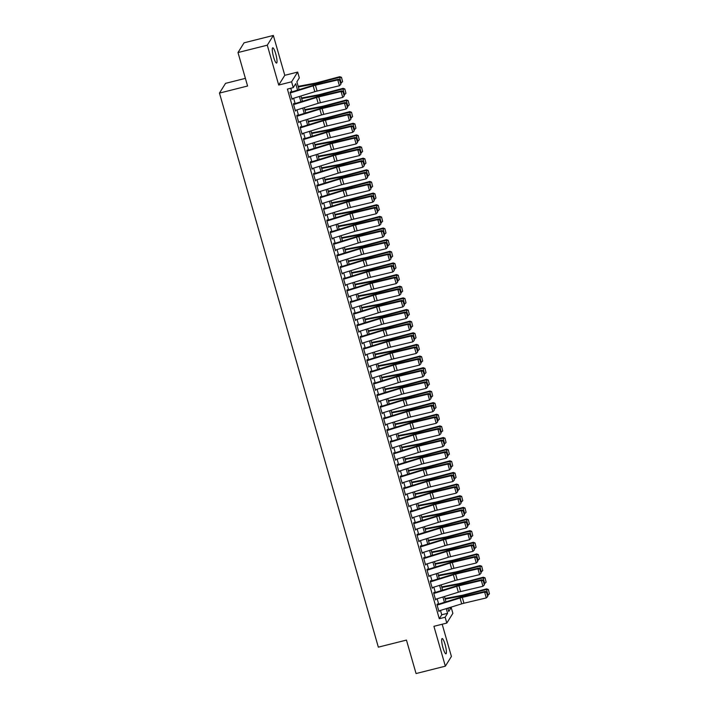 <?xml version="1.0" encoding="UTF-8"?>
<svg xmlns="http://www.w3.org/2000/svg" width="709" height="709" viewBox="0 0 709 709"><rect width="100%" height="100%" fill="white"/><g stroke="black" fill="none" stroke-linecap="round" stroke-linejoin="round"><path stroke-width="1.06" d="M445.092 644.499A7.87 1.453 75.9 0 0 442.124 638.552A7.87 1.453 75.9 0 0 442.992 647.866A7.87 1.453 75.9 0 0 445.961 653.813A7.87 1.453 75.9 0 0 445.092 644.499M275.704 53.76A7.87 1.453 75.9 0 0 272.735 47.813A7.87 1.453 75.9 0 0 273.603 57.128A7.87 1.453 75.9 0 0 276.572 63.074A7.87 1.453 75.9 0 0 275.704 53.76M447.849 608.366L451.199 607.516L452.874 613.338L446.803 623.069L445.137 617.247L447.592 613.303L446.253 608.632M245.394 78.362L225.533 83.361L219.462 93.092L378.34 647.157L406.461 640.085L416.059 673.55L445.349 666.176L451.411 656.454L442.177 624.23M219.462 93.092L247.583 86.011L237.994 52.546L244.056 42.824L273.346 35.45L267.284 45.181L278.708 85.045L291.603 81.801L297.665 72.079L299.331 77.893L296.876 81.836L299.118 89.662M278.708 85.045L284.779 75.314L273.346 35.45M284.779 75.314L297.665 72.079M237.994 52.546L267.284 45.181M437.666 604.963L437.373 603.935L436.966 604.591L438.968 611.575L439.332 610.777M434.325 593.318L434.032 592.299L433.624 592.954L435.627 599.938L436 599.14M430.992 581.681L430.7 580.653L430.283 581.318L432.286 588.302L432.658 587.495M427.651 570.036L427.359 569.017L426.951 569.673L428.954 576.656L429.317 575.859M424.31 558.4L424.017 557.38L423.61 558.036L425.613 565.02L425.985 564.222M420.978 546.754L420.685 545.735L420.277 546.391L422.272 553.375L422.644 552.577M417.636 535.118L417.344 534.099L416.936 534.754L418.939 541.738L419.311 540.94M414.304 523.481L414.012 522.453L413.595 523.118L415.598 530.102L415.97 529.295M410.963 511.836L410.671 510.817L410.263 511.473L412.266 518.456L412.629 517.659M407.622 500.199L407.329 499.18L406.922 499.836L408.925 506.82L409.297 506.022M404.29 488.554L403.997 487.535L403.581 488.191L405.583 495.174L405.956 494.377M400.948 476.918L400.656 475.899L400.248 476.554L402.251 483.538L402.615 482.74M397.616 465.281L397.315 464.253L396.907 464.909L398.91 471.902L399.282 471.095M394.275 453.636L393.982 452.617L393.575 453.273L395.578 460.256L395.941 459.459M390.934 441.999L390.641 440.971L390.234 441.636L392.237 448.62L392.609 447.813M387.601 430.354L387.309 429.335L386.892 429.991L388.895 436.974L389.268 436.177M384.26 418.718L383.968 417.698L383.56 418.354L385.563 425.338L385.926 424.54M380.919 407.081L380.627 406.053L380.219 406.709L382.222 413.693L382.594 412.895M377.587 395.436L377.294 394.417L376.887 395.073L378.881 402.056L379.253 401.259M374.246 383.799L373.953 382.771L373.546 383.436L375.548 390.42L375.921 389.613M370.913 372.154L370.621 371.135L370.204 371.791L372.207 378.774L372.579 377.977M367.572 360.518L367.28 359.498L366.872 360.154L368.875 367.138L369.238 366.34M364.231 348.872L363.939 347.853L363.531 348.509L365.534 355.493L365.906 354.695M360.899 337.236L360.606 336.217L360.19 336.872L362.193 343.856L362.565 343.059M357.558 325.599L357.265 324.571L356.857 325.236L358.86 332.22L359.224 331.413M354.225 313.954L353.924 312.935L353.516 313.591L355.519 320.574L355.891 319.777M350.884 302.318L350.592 301.298L350.184 301.954L352.187 308.938L352.55 308.14M347.543 290.672L347.25 289.653L346.843 290.309L348.846 297.293L349.218 296.495M344.211 279.036L343.918 278.017L343.502 278.672L345.505 285.656L345.877 284.858M340.869 267.399L340.577 266.371L340.169 267.027L342.172 274.011L342.536 273.213M337.528 255.754L337.236 254.735L336.828 255.391L338.831 262.374L339.203 261.577M334.196 244.118L333.904 243.09L333.496 243.754L335.499 250.738L335.862 249.931M330.855 232.472L330.562 231.453L330.155 232.109L332.158 239.093L332.53 238.295M327.523 220.836L327.23 219.817L326.814 220.472L328.816 227.456L329.189 226.658M324.181 209.199L323.889 208.171L323.481 208.827L325.484 215.811L325.848 215.013M320.84 197.554L320.548 196.535L320.14 197.191L322.143 204.174L322.515 203.377M317.508 185.918L317.215 184.889L316.799 185.554L318.802 192.538L319.174 191.731M314.167 174.272L313.874 173.253L313.467 173.909L315.47 180.892L315.833 180.095M310.834 162.636L310.533 161.617L310.125 162.272L312.128 169.256L312.501 168.458M307.493 150.99L307.201 149.971L306.793 150.627L308.796 157.611L309.159 156.813M304.152 139.354L303.86 138.335L303.452 138.991L305.455 145.974L305.827 145.177M300.82 127.717L300.527 126.689L300.111 127.345L302.114 134.338L302.486 133.531M297.479 116.072L297.186 115.053L296.779 115.709L298.781 122.692L299.145 121.895M294.138 104.436L293.845 103.408L293.437 104.072L295.44 111.056L295.813 110.258M297.576 90.14L295.724 83.68L293.269 87.624L287.411 89.095L439.279 618.727L441.734 614.783L440.484 610.422M438.676 604.086L437.152 598.777M435.335 592.449L433.811 587.141M431.994 580.813L430.478 575.504M428.661 569.167L427.137 563.859M425.32 557.531L423.796 552.222M421.979 545.886L420.464 540.577M418.647 534.249L417.122 528.941M415.306 522.613L413.781 517.304M411.973 510.967L410.449 505.659M408.632 499.331L407.108 494.022M405.291 487.686L403.776 482.377M401.959 476.049L400.434 470.741M398.618 464.413L397.093 459.104M395.285 452.767L393.761 447.459M391.944 441.131L390.42 435.822M388.603 429.486L387.087 424.177M385.271 417.849L383.746 412.541M381.929 406.204L380.405 400.895M378.588 394.567L377.073 389.259M375.256 382.931L373.732 377.622M371.915 371.286L370.39 365.977M368.583 359.649L367.058 354.34M365.241 348.004L363.717 342.695M361.9 336.367L360.385 331.059M358.568 324.731L357.044 319.422M355.227 313.086L353.702 307.777M351.894 301.449L350.37 296.14M348.553 289.804L347.029 284.495M345.212 278.167L343.697 272.859M341.88 266.522L340.355 261.222M338.539 254.886L337.014 249.577M335.197 243.249L333.682 237.94M331.865 231.604L330.341 226.295M328.524 219.967L327 214.659M325.192 208.322L323.667 203.013M321.851 196.685L320.326 191.377M318.509 185.049L316.994 179.74M315.177 173.404L313.653 168.095M311.836 161.767L310.312 156.459M308.504 150.122L306.979 144.813M305.162 138.485L303.638 133.177M301.821 126.849L300.306 121.54M298.489 115.204L296.965 109.895M295.148 103.567L293.623 98.259M291.807 91.922L290.761 88.253M290.805 92.79L290.513 91.771L290.105 92.427L292.108 99.411L292.471 98.613M446.803 623.069L433.917 626.313L445.349 666.176M439.279 618.727L445.137 617.247M293.269 87.624L291.603 81.801M447.796 608.154L448.744 611.468L451.199 607.516M300.935 95.99L302.459 101.298M304.267 107.635L305.792 112.944M307.609 119.272L309.133 124.58M310.95 130.908L312.465 136.217M314.282 142.553L315.806 147.862M317.623 154.19L319.147 159.498M320.955 165.835L322.48 171.144M324.297 177.472L325.821 182.78M327.638 189.108L329.153 194.417M330.97 200.753L332.494 206.062M334.311 212.39L335.836 217.698M337.652 224.035L339.168 229.344M340.985 235.672L342.509 240.98M344.326 247.317L345.85 252.626M347.658 258.953L349.183 264.262M350.999 270.59L352.524 275.898M354.34 282.235L355.856 287.544M357.673 293.872L359.197 299.18M361.014 305.517L362.538 310.826M364.346 317.153L365.871 322.462M367.687 328.79L369.212 334.099M371.029 340.435L372.544 345.744M374.361 352.072L375.885 357.38M377.702 363.717L379.226 369.026M381.043 375.353L382.559 380.662M384.375 386.99L385.9 392.299M387.717 398.635L389.241 403.944M391.049 410.272L392.573 415.58M394.39 421.917L395.914 427.226M397.731 433.553L399.247 438.862M401.064 445.199L402.588 450.507M404.405 456.835L405.929 462.144M407.737 468.472L409.261 473.78M411.078 480.117L412.603 485.426M414.419 491.754L415.935 497.062M417.752 503.399L419.276 508.707M421.093 515.035L422.617 520.344M424.434 526.672L425.949 531.98M427.766 538.317L429.291 543.626M431.107 549.954L432.623 555.262M434.44 561.599L435.964 566.908M437.781 573.235L439.305 578.544M441.122 584.881L442.638 590.18M444.454 596.517L445.979 601.826M444.437 602.304L442.921 596.996M441.104 590.659L439.58 585.35M437.763 579.023L436.239 573.714M434.431 567.377L432.907 562.069M431.09 555.741L429.565 550.432M427.749 544.104L426.233 538.796M424.416 532.459L422.892 527.15M421.075 520.823L419.551 515.514M417.734 509.177L416.218 503.869M414.402 497.541L412.877 492.232M411.06 485.904L409.536 480.596M407.728 474.259L406.204 468.95M404.387 462.623L402.863 457.314M401.046 450.977L399.53 445.669M397.714 439.341L396.189 434.032M394.372 427.704L392.848 422.396M391.04 416.059L389.516 410.75M387.699 404.422L386.175 399.114M384.358 392.777L382.842 387.469M381.025 381.141L379.501 375.832M377.684 369.495L376.16 364.187M374.343 357.859L372.828 352.55M371.011 346.222L369.486 340.914M367.67 334.577L366.145 329.268M364.337 322.941L362.813 317.632M360.996 311.295L359.472 305.987M357.655 299.659L356.14 294.35M354.323 288.022L352.798 282.714M350.982 276.377L349.457 271.068M347.649 264.741L346.125 259.432M344.308 253.095L342.784 247.787M340.967 241.459L339.451 236.15M337.635 229.813L336.11 224.514M334.293 218.177L332.769 212.868M330.952 206.541L329.437 201.232M327.62 194.895L326.096 189.587M324.279 183.259L322.755 177.95M320.947 171.613L319.422 166.305M317.605 159.977L316.081 154.668M314.264 148.341L312.749 143.032M310.932 136.695L309.408 131.387M307.591 125.059L306.066 119.75M304.258 113.413L302.734 108.105M300.917 101.777L299.393 96.468M441.734 614.783L447.592 613.303M291.957 98.897L292.516 98.755M295.29 110.533L295.848 110.4M298.631 122.178L299.189 122.037M301.972 133.815L302.53 133.673M305.304 145.46L305.863 145.318M308.645 157.097L309.204 156.955M311.978 168.733L312.536 168.6M315.319 180.378L315.877 180.237M318.66 192.015L319.218 191.873M321.992 203.66L322.551 203.518M325.334 215.297L325.892 215.155M328.675 226.942L329.233 226.8M332.007 238.578L332.565 238.437M335.348 250.215L335.906 250.073M338.68 261.86L339.239 261.718M342.022 273.497L342.58 273.355M345.363 285.142L345.921 285M348.695 296.779L349.253 296.637M352.036 308.415L352.595 308.282M355.369 320.06L355.927 319.919M358.71 331.697L359.268 331.555M362.051 343.342L362.609 343.2M365.383 354.979L365.941 354.837M368.724 366.615L369.283 366.482M372.065 378.26L372.624 378.119M375.398 389.897L375.956 389.755M378.739 401.542L379.297 401.4M382.071 413.179L382.63 413.037M385.412 424.824L385.971 424.682M388.754 436.46L389.312 436.319M392.086 448.097L392.644 447.964M395.427 459.742L395.985 459.6M398.759 471.379L399.318 471.237M402.1 483.024L402.659 482.882M405.442 494.66L406 494.519M408.774 506.297L409.332 506.164M412.115 517.942L412.673 517.8M415.456 529.579L416.006 529.437M418.789 541.224L419.347 541.082M422.13 552.86L422.688 552.719M425.462 564.497L426.02 564.364M428.803 576.142L429.362 576M432.144 587.779L432.703 587.637M435.477 599.424L436.035 599.282M438.818 611.061L439.376 610.919M290.256 92.968L313.165 85.86A6.142 1.055 164 0 1 315.416 85.24L337.759 79.931L338.379 79.222L316.037 84.539A9.217 1.586 -16 0 0 312.651 85.461L290.655 92.285M291.922 98.781L314.831 91.683A6.142 1.055 164 0 1 317.091 91.062L339.434 85.754L337.759 79.931L339.7 80.232L340.869 84.309L339.7 80.232M339.948 79.949L338.379 79.222M339.434 85.754L340.869 84.309M342.598 81.659L341.508 77.343L342.598 81.659L340.887 83.21M341.251 83.113L339.584 77.299L316.781 83.343A9.217 1.586 164 0 1 313.511 84.087L298.338 86.941M341.428 77.582L339.584 77.299L339.779 76.696L341.508 77.343M298.17 86.356L314.796 83.237A6.142 1.055 -16 0 0 316.985 82.74L339.779 76.696M293.588 104.604L316.498 97.505A6.142 1.055 164 0 1 318.758 96.885L341.1 91.567L341.72 90.858L319.378 96.176A9.217 1.586 -16 0 0 315.992 97.106L293.996 103.922M295.263 110.427L318.173 103.319A6.142 1.055 164 0 1 320.424 102.708L342.766 97.39L341.1 91.567L343.041 91.878L344.211 95.945L343.041 91.878M343.289 91.594L341.72 90.858M342.766 97.39L344.211 95.945M296.929 116.241L319.839 109.142A6.142 1.055 164 0 1 322.099 108.521L344.432 103.213L345.053 102.504L322.719 107.812A9.217 1.586 -16 0 0 319.334 108.743L297.337 115.558M298.595 122.063L321.505 114.964A6.142 1.055 164 0 1 323.765 114.344L346.107 109.035L344.432 103.213L346.373 103.514L347.543 107.591L346.373 103.514M346.621 103.23L345.053 102.504M346.107 109.035L347.543 107.591M300.27 127.886L323.18 120.787A6.142 1.055 164 0 1 325.431 120.167L347.773 114.849L348.394 114.14L326.051 119.458A9.217 1.586 -16 0 0 322.666 120.379L300.669 127.203M301.937 133.709L324.846 126.601A6.142 1.055 164 0 1 327.106 125.98L349.44 120.672L347.773 114.849L349.714 115.15L350.884 119.227L349.714 115.15M349.962 114.867L348.394 114.14M349.44 120.672L350.884 119.227M303.603 139.522L326.512 132.423A6.142 1.055 164 0 1 328.772 131.803L351.115 126.494L351.735 125.785L329.393 131.094A9.217 1.586 -16 0 0 326.007 132.025L304.01 138.84M305.278 145.345L328.187 138.246A6.142 1.055 164 0 1 330.438 137.626L352.781 132.308L351.115 126.494L353.055 126.796L354.216 130.873L353.055 126.796M353.304 126.512L351.735 125.785M352.781 132.308L354.216 130.873M345.93 93.296L344.84 88.98L345.93 93.296L344.219 94.855M344.592 94.758L342.917 88.935L320.122 94.979A9.217 1.586 164 0 1 316.852 95.733L301.671 98.578M344.76 89.219L342.917 88.935L343.121 88.333L344.84 88.98M301.511 98.002L318.137 94.882A6.142 1.055 -16 0 0 320.317 94.377L343.121 88.333M349.271 104.932L348.181 100.625L349.271 104.932L347.561 106.492M347.924 106.394L346.258 100.581L323.464 106.625A9.217 1.586 164 0 1 320.184 107.369L305.012 110.223M348.101 100.864L346.258 100.581L346.453 99.978L348.181 100.625M304.843 109.638L321.478 106.518A6.142 1.055 -16 0 0 323.659 106.022L346.453 99.978M352.603 116.577L351.513 112.261L352.603 116.577L350.902 118.137M351.265 118.04L349.59 112.217L326.796 118.261A9.217 1.586 164 0 1 323.526 119.006L308.353 121.859M351.442 112.501L349.59 112.217L349.794 111.614L351.513 112.261M308.185 121.283L324.811 118.155A6.142 1.055 -16 0 0 327 117.659L349.794 111.614M355.945 128.214L354.854 123.898L355.945 128.214L354.234 129.774M354.597 129.676L352.931 123.853L330.137 129.898A9.217 1.586 164 0 1 326.858 130.651L311.685 133.496M354.775 124.146L352.931 123.853L353.126 123.251L354.854 123.898M311.526 132.92L328.152 129.8A6.142 1.055 -16 0 0 330.332 129.304L353.126 123.251M306.944 151.168L329.853 144.06A6.142 1.055 164 0 1 332.113 143.448L354.447 138.131L355.067 137.422L332.734 142.739A9.217 1.586 -16 0 0 329.339 143.661L307.343 150.485M308.61 156.981L331.52 149.883A6.142 1.055 164 0 1 333.779 149.262L356.122 143.954L354.447 138.131L356.388 138.432L357.558 142.509L356.388 138.432M356.636 138.149L355.067 137.422M356.122 143.954L357.558 142.509M359.286 139.859L358.196 135.543L359.286 139.859L357.575 141.41M357.939 141.313L356.272 135.499L333.469 141.543A9.217 1.586 164 0 1 330.199 142.287L315.026 145.141M358.116 135.782L356.272 135.499L356.467 134.896L358.196 135.543M314.858 144.556L331.484 141.437A6.142 1.055 -16 0 0 333.673 140.94L356.467 134.896M310.285 162.804L333.186 155.705A6.142 1.055 164 0 1 335.446 155.085L357.788 149.776L358.408 149.067L336.066 154.376A9.217 1.586 -16 0 0 332.681 155.306L310.684 162.122M311.951 168.627L334.861 161.519A6.142 1.055 164 0 1 337.112 160.908L359.454 155.59L357.788 149.776L359.729 150.078L360.899 154.145L359.729 150.078M359.977 149.794L358.408 149.067M359.454 155.59L360.899 154.145M362.618 151.496L361.528 147.18L362.618 151.496L360.908 153.055M361.28 152.958L359.605 147.135L336.81 153.179A9.217 1.586 164 0 1 333.54 153.933L318.368 156.778M361.448 147.419L359.605 147.135L359.809 146.533L361.528 147.18M318.199 156.202L334.825 153.082A6.142 1.055 -16 0 0 337.005 152.577L359.809 146.533M313.617 174.449L336.527 167.342A6.142 1.055 164 0 1 338.787 166.721L361.129 161.413L361.741 160.704L339.407 166.012A9.217 1.586 -16 0 0 336.022 166.943L314.025 173.767M315.283 180.263L338.193 173.164A6.142 1.055 164 0 1 340.453 172.544L362.795 167.235L361.129 161.413L363.061 161.714L364.231 165.791L363.061 161.714M363.309 161.43L361.741 160.704M362.795 167.235L364.231 165.791M365.959 163.132L364.869 158.825L365.959 163.132L364.249 164.692M364.612 164.594L362.946 158.781L340.152 164.825A9.217 1.586 164 0 1 336.872 165.569L321.7 168.423M364.789 159.064L362.946 158.781L363.141 158.178L364.869 158.825M321.531 167.838L338.166 164.718A6.142 1.055 -16 0 0 340.347 164.222L363.141 158.178M316.958 186.086L339.868 178.987A6.142 1.055 164 0 1 342.119 178.367L364.461 173.049L365.082 172.34L342.739 177.658A9.217 1.586 -16 0 0 339.354 178.588L317.357 185.403M318.625 191.909L341.534 184.801A6.142 1.055 164 0 1 343.794 184.18L366.128 178.872L364.461 173.049L366.402 173.359L367.572 177.427L366.402 173.359M366.65 173.076L365.082 172.34M366.128 178.872L367.572 177.427M369.292 174.777L368.21 170.461L369.292 174.777L367.59 176.337M367.953 176.24L366.287 170.417L343.484 176.461A9.217 1.586 164 0 1 340.214 177.215L325.041 180.059M368.131 170.701L366.287 170.417L366.482 169.814L368.21 170.461M324.873 179.483L341.499 176.355A6.142 1.055 -16 0 0 343.688 175.859L366.482 169.814M320.291 197.722L343.2 190.624A6.142 1.055 164 0 1 345.46 190.003L367.803 184.695L368.423 183.986L346.081 189.294A9.217 1.586 -16 0 0 342.695 190.225L320.698 197.04M321.966 203.545L344.875 196.446A6.142 1.055 164 0 1 347.126 195.826L369.469 190.508L367.803 184.695L369.743 184.996L370.904 189.073L369.743 184.996M369.992 184.712L368.423 183.986M369.469 190.508L370.904 189.073M372.633 186.414L371.543 182.098L372.633 186.414L370.922 187.974M371.286 187.876L369.619 182.053L346.825 188.107A9.217 1.586 164 0 1 343.555 188.851L328.373 191.696M371.463 182.346L369.619 182.053L369.814 181.451L371.543 182.098M328.214 191.12L344.84 188A6.142 1.055 -16 0 0 347.02 187.504L369.814 181.451M323.632 209.368L346.541 202.26A6.142 1.055 164 0 1 348.801 201.648L371.135 196.331L371.755 195.622L349.422 200.939A9.217 1.586 -16 0 0 346.036 201.861L324.031 208.685M325.298 215.181L348.208 208.083A6.142 1.055 164 0 1 350.468 207.462L372.81 202.154L371.135 196.331L373.076 196.632L374.246 200.709L373.076 196.632M373.324 196.349L371.755 195.622M372.81 202.154L374.246 200.709M375.974 198.059L374.884 193.743L375.974 198.059L374.263 199.61M374.627 199.521L372.961 193.699L350.166 199.743A9.217 1.586 164 0 1 346.887 200.487L331.715 203.341M374.804 193.982L372.961 193.699L373.156 193.096L374.884 193.743M331.546 202.765L348.181 199.637A6.142 1.055 -16 0 0 350.361 199.14L373.156 193.096M326.973 221.004L349.883 213.905A6.142 1.055 164 0 1 352.134 213.285L374.476 207.976L375.096 207.267L352.754 212.576A9.217 1.586 -16 0 0 349.369 213.506L327.372 220.322M328.639 226.827L351.549 219.728A6.142 1.055 164 0 1 353.809 219.108L376.142 213.79L374.476 207.976L376.417 208.278L377.587 212.345L376.417 208.278M376.665 207.994L375.096 207.267M376.142 213.79L377.587 212.345M379.306 209.696L378.216 205.38L379.306 209.696L377.596 211.255M377.968 211.158L376.293 205.335L353.499 211.379A9.217 1.586 164 0 1 350.228 212.133L335.056 214.978M378.136 205.619L376.293 205.335L376.497 204.733L378.216 205.38M334.887 214.402L351.513 211.282A6.142 1.055 -16 0 0 353.694 210.777L376.497 204.733M330.305 232.649L353.215 225.542A6.142 1.055 164 0 1 355.475 224.921L377.817 219.613L378.438 218.904L356.095 224.212A9.217 1.586 -16 0 0 352.71 225.143L330.713 231.967M331.98 238.463L354.881 231.364A6.142 1.055 164 0 1 357.141 230.744L379.483 225.435L377.817 219.613L379.758 219.914L380.919 223.991L379.758 219.914M379.997 219.63L378.438 218.904M379.483 225.435L380.919 223.991M382.647 221.341L381.557 217.025L382.647 221.341L380.937 222.892M381.3 222.794L379.634 216.981L356.84 223.025A9.217 1.586 164 0 1 353.561 223.769L338.388 226.623M381.477 217.264L379.634 216.981L379.829 216.378L381.557 217.025M338.228 226.038L354.854 222.918A6.142 1.055 -16 0 0 357.035 222.422L379.829 216.378M385.988 232.977L384.898 228.661L385.988 232.977L384.278 234.537M384.641 234.44L382.975 228.617L360.172 234.661A9.217 1.586 164 0 1 356.902 235.415L341.729 238.259M384.819 228.901L382.975 228.617L383.17 228.014L384.898 228.661M341.561 237.683L358.187 234.555A6.142 1.055 -16 0 0 360.376 234.059L383.17 228.014M389.321 244.614L388.231 240.307L389.321 244.614L387.61 246.174M387.983 246.076L386.308 240.254L363.513 246.307A9.217 1.586 164 0 1 360.243 247.051L345.061 249.896M388.151 240.546L386.308 240.254L386.511 239.66L388.231 240.307M344.902 249.32L361.528 246.2A6.142 1.055 -16 0 0 363.708 245.704L386.511 239.66M333.647 244.286L356.556 237.187A6.142 1.055 164 0 1 358.807 236.567L381.15 231.249L381.77 230.54L359.428 235.858A9.217 1.586 -16 0 0 356.042 236.788L334.045 243.604M335.313 250.109L358.222 243.001A6.142 1.055 164 0 1 360.482 242.389L382.825 237.072L381.15 231.249L383.09 231.559L384.26 235.627L383.09 231.559M383.339 231.276L381.77 230.54M382.825 237.072L384.26 235.627M336.979 255.922L359.888 248.824A6.142 1.055 164 0 1 362.148 248.203L384.491 242.895L385.111 242.186L362.769 247.494A9.217 1.586 -16 0 0 359.383 248.425L337.387 255.24M338.654 261.745L361.563 254.646A6.142 1.055 164 0 1 363.814 254.026L386.157 248.717L384.491 242.895L386.432 243.196L387.601 247.273L386.432 243.196M386.68 242.912L385.111 242.186M386.157 248.717L387.601 247.273M340.32 267.568L363.23 260.46A6.142 1.055 164 0 1 365.489 259.849L387.823 254.531L388.443 253.822L366.11 259.139A9.217 1.586 -16 0 0 362.724 260.061L340.728 266.885M341.986 273.39L364.896 266.283A6.142 1.055 164 0 1 367.156 265.662L389.498 260.354L387.823 254.531L389.764 254.832L390.934 258.909L389.764 254.832M390.012 254.549L388.443 253.822M389.498 260.354L390.934 258.909M392.662 256.259L391.572 251.943L392.662 256.259L390.951 257.819M391.315 257.721L389.649 251.899L366.854 257.943A9.217 1.586 164 0 1 363.575 258.688L348.403 261.541M391.492 252.182L389.649 251.899L389.844 251.296L391.572 251.943M348.234 260.965L364.869 257.837A6.142 1.055 -16 0 0 367.049 257.34L389.844 251.296M343.661 279.204L366.571 272.105A6.142 1.055 164 0 1 368.822 271.485L391.164 266.176L391.785 265.467L369.442 270.776A9.217 1.586 -16 0 0 366.057 271.707L344.06 278.522M345.327 285.027L368.237 277.928A6.142 1.055 164 0 1 370.497 277.308L392.83 271.99L391.164 266.176L393.105 266.478L394.275 270.554L393.105 266.478M393.353 266.194L391.785 265.467M392.83 271.99L394.275 270.554M395.994 267.896L394.904 263.58L395.994 267.896L394.293 269.455M394.656 269.358L392.981 263.535L370.187 269.58A9.217 1.586 164 0 1 366.916 270.333L351.744 273.178M394.833 263.828L392.981 263.535L393.185 262.933L394.904 263.58M351.575 272.602L368.201 269.482A6.142 1.055 -16 0 0 370.382 268.977L393.185 262.933M346.993 290.85L369.903 283.742A6.142 1.055 164 0 1 372.163 283.13L394.505 277.813L395.126 277.104L372.783 282.421A9.217 1.586 -16 0 0 369.398 283.343L347.401 290.167M348.668 296.663L371.578 289.564A6.142 1.055 164 0 1 373.829 288.944L396.171 283.635L394.505 277.813L396.446 278.114L397.607 282.191L396.446 278.114M396.694 277.831L395.126 277.104M396.171 283.635L397.607 282.191M399.335 279.541L398.245 275.225L399.335 279.541L397.625 281.092M397.988 280.994L396.322 275.181L373.528 281.225A9.217 1.586 164 0 1 370.249 281.969L355.076 284.823M398.166 275.464L396.322 275.181L396.517 274.578L398.245 275.225M354.917 284.238L371.543 281.118A6.142 1.055 -16 0 0 373.723 280.622L396.517 274.578M350.335 302.486L373.244 295.387A6.142 1.055 164 0 1 375.504 294.767L397.838 289.449L398.458 288.74L376.124 294.058A9.217 1.586 -16 0 0 372.73 294.988L350.733 301.804M352.001 308.309L374.91 301.201A6.142 1.055 164 0 1 377.17 300.589L399.513 295.272L397.838 289.449L399.779 289.759L400.948 293.827L399.779 289.759M400.027 289.476L398.458 288.74M399.513 295.272L400.948 293.827M402.677 291.177L401.586 286.861L402.677 291.177L400.966 292.737M401.329 292.64L399.663 286.817L376.86 292.861A9.217 1.586 164 0 1 373.59 293.615L358.417 296.459M401.507 287.101L399.663 286.817L399.858 286.214L401.586 286.861M358.249 295.883L374.875 292.764A6.142 1.055 -16 0 0 377.064 292.259L399.858 286.214M353.676 314.122L376.576 307.024A6.142 1.055 164 0 1 378.836 306.403L401.179 301.095L401.799 300.386L379.457 305.694A9.217 1.586 -16 0 0 376.071 306.625L354.075 313.44M355.342 319.945L378.252 312.846A6.142 1.055 164 0 1 380.503 312.226L402.845 306.917L401.179 301.095L403.12 301.396L404.29 305.473L403.12 301.396M403.368 301.112L401.799 300.386M402.845 306.917L404.29 305.473M406.009 302.814L404.919 298.507L406.009 302.814L404.298 304.374M404.671 304.276L402.996 298.462L380.201 304.507A9.217 1.586 164 0 1 376.931 305.251L361.758 308.105M404.839 298.746L402.996 298.462L403.199 297.86L404.919 298.507M361.59 307.52L378.216 304.4A6.142 1.055 -16 0 0 380.396 303.904L403.199 297.86M357.008 325.768L379.918 318.669A6.142 1.055 164 0 1 382.178 318.049L404.52 312.731L405.131 312.022L382.798 317.34A9.217 1.586 -16 0 0 379.412 318.261L357.416 325.085M358.674 331.59L381.584 324.483A6.142 1.055 164 0 1 383.844 323.862L406.186 318.554L404.52 312.731L406.452 313.032L407.622 317.109L406.452 313.032M406.7 312.749L405.131 312.022M406.186 318.554L407.622 317.109M409.35 314.459L408.26 310.143L409.35 314.459L407.64 316.019M408.003 315.922L406.337 310.099L383.542 316.143A9.217 1.586 164 0 1 380.263 316.888L365.091 319.741M408.18 310.382L406.337 310.099L406.532 309.496L408.26 310.143M364.922 319.165L381.557 316.037A6.142 1.055 -16 0 0 383.737 315.54L406.532 309.496M360.349 337.404L383.259 330.305A6.142 1.055 164 0 1 385.51 329.685L407.852 324.376L408.473 323.667L386.13 328.976A9.217 1.586 -16 0 0 382.745 329.907L360.748 336.722M362.015 343.227L384.925 336.128A6.142 1.055 164 0 1 387.185 335.508L409.518 330.19L407.852 324.376L409.793 324.678L410.963 328.754L409.793 324.678M410.041 324.394L408.473 323.667M409.518 330.19L410.963 328.754M412.682 326.096L411.601 321.78L412.682 326.096L410.981 327.655M411.344 327.558L409.678 321.735L386.875 327.788A9.217 1.586 164 0 1 383.604 328.533L368.432 331.378M411.521 322.028L409.678 321.735L409.873 321.133L411.601 321.78M368.263 330.802L384.89 327.682A6.142 1.055 -16 0 0 387.079 327.186L409.873 321.133M363.682 349.05L386.591 341.942A6.142 1.055 164 0 1 388.851 341.33L411.193 336.013L411.814 335.304L389.471 340.621A9.217 1.586 -16 0 0 386.086 341.543L364.089 348.367M365.357 354.863L388.266 347.764A6.142 1.055 164 0 1 390.517 347.144L412.86 341.835L411.193 336.013L413.134 336.314L414.295 340.391L413.134 336.314M413.382 336.031L411.814 335.304M412.86 341.835L414.295 340.391M416.023 337.741L414.933 333.425L416.023 337.741L414.313 339.292M414.676 339.203L413.01 333.381L390.216 339.425A9.217 1.586 164 0 1 386.946 340.169L371.764 343.023M414.854 333.664L413.01 333.381L413.205 332.778L414.933 333.425M371.605 342.438L388.231 339.319A6.142 1.055 -16 0 0 390.411 338.822L413.205 332.778M367.023 360.686L389.932 353.587A6.142 1.055 164 0 1 392.192 352.967L414.526 347.658L415.146 346.949L392.813 352.258A9.217 1.586 -16 0 0 389.427 353.188L367.422 360.004M368.689 366.509L391.598 359.401A6.142 1.055 164 0 1 393.858 358.789L416.201 353.472L414.526 347.658L416.467 347.959L417.636 352.027L416.467 347.959M416.715 347.676L415.146 346.949M416.201 353.472L417.636 352.027M370.364 372.331L393.273 365.224A6.142 1.055 164 0 1 395.525 364.603L417.867 359.295L418.487 358.586L396.145 363.894A9.217 1.586 -16 0 0 392.759 364.825L370.763 371.649M372.03 378.145L394.94 371.046A6.142 1.055 164 0 1 397.2 370.426L419.533 365.117L417.867 359.295L419.808 359.596L420.978 363.673L419.808 359.596M420.056 359.312L418.487 358.586M419.533 365.117L420.978 363.673M373.696 383.968L396.606 376.869A6.142 1.055 164 0 1 398.866 376.249L421.208 370.931L421.828 370.222L399.486 375.54A9.217 1.586 -16 0 0 396.101 376.47L374.104 383.285M375.371 389.79L398.272 382.683A6.142 1.055 164 0 1 400.532 382.071L422.874 376.754L421.208 370.931L423.14 371.241L424.31 375.309L423.14 371.241M423.388 370.958L421.828 370.222M422.874 376.754L424.31 375.309M419.365 349.377L418.275 345.061L419.365 349.377L417.654 350.937M418.018 350.84L416.351 345.017L393.557 351.061A9.217 1.586 164 0 1 390.278 351.815L375.105 354.66M418.195 345.301L416.351 345.017L416.546 344.414L418.275 345.061M374.937 354.083L391.572 350.964A6.142 1.055 -16 0 0 393.752 350.459L416.546 344.414M422.697 361.023L421.607 356.707L422.697 361.023L420.986 362.574M421.359 362.476L419.684 356.662L396.889 362.707A9.217 1.586 164 0 1 393.619 363.451L378.446 366.305M421.527 356.946L419.684 356.662L419.888 356.06L421.607 356.707M378.278 365.72L394.904 362.6A6.142 1.055 -16 0 0 397.084 362.104L419.888 356.06M426.038 372.659L424.948 368.343L426.038 372.659L424.328 374.219M424.691 374.122L423.025 368.299L400.231 374.343A9.217 1.586 164 0 1 396.951 375.096L381.779 377.941M424.868 368.583L423.025 368.299L423.22 367.696L424.948 368.343M381.619 377.365L398.245 374.237A6.142 1.055 -16 0 0 400.425 373.74L423.22 367.696M377.037 395.604L399.947 388.505A6.142 1.055 164 0 1 402.198 387.885L424.54 382.576L425.161 381.867L402.818 387.176A9.217 1.586 -16 0 0 399.433 388.107L377.436 394.922M378.703 401.427L401.613 394.328A6.142 1.055 164 0 1 403.873 393.708L426.215 388.39L424.54 382.576L426.481 382.878L427.651 386.954L426.481 382.878M426.729 382.594L425.161 381.867M426.215 388.39L427.651 386.954M429.379 384.296L428.289 379.98L429.379 384.296L427.669 385.856M428.032 385.758L426.366 379.935L403.563 385.988A9.217 1.586 164 0 1 400.293 386.733L385.12 389.578M428.209 380.228L426.366 379.935L426.561 379.333L428.289 379.98M384.952 389.002L401.578 385.882A6.142 1.055 -16 0 0 403.767 385.386L426.561 379.333M380.37 407.25L403.279 400.142A6.142 1.055 164 0 1 405.539 399.53L427.882 394.213L428.502 393.504L406.16 398.821A9.217 1.586 -16 0 0 402.774 399.743L380.777 406.567M382.045 413.063L404.954 405.965A6.142 1.055 164 0 1 407.205 405.344L429.548 400.036L427.882 394.213L429.822 394.514L430.992 398.591L429.822 394.514M430.071 394.231L428.502 393.504M429.548 400.036L430.992 398.591M432.712 395.941L431.621 391.625L432.712 395.941L431.001 397.501M431.373 397.403L429.698 391.581L406.904 397.625A9.217 1.586 164 0 1 403.634 398.369L388.452 401.223M431.542 391.864L429.698 391.581L429.902 390.978L431.621 391.625M388.293 400.647L404.919 397.519A6.142 1.055 -16 0 0 407.099 397.022L429.902 390.978M383.711 418.886L406.62 411.787A6.142 1.055 164 0 1 408.88 411.167L431.214 405.858L431.834 405.149L409.501 410.458A9.217 1.586 -16 0 0 406.115 411.388L384.118 418.204M385.377 424.709L408.287 417.61A6.142 1.055 164 0 1 410.546 416.989L432.889 411.672L431.214 405.858L433.155 406.16L434.325 410.227L433.155 406.16M433.403 405.876L431.834 405.149M432.889 411.672L434.325 410.227M436.053 407.578L434.963 403.261L436.053 407.578L434.342 409.137M434.706 409.04L433.039 403.217L410.245 409.261A9.217 1.586 164 0 1 406.966 410.015L391.793 412.86M434.883 403.501L433.039 403.217L433.234 402.615L434.963 403.261M391.625 412.284L408.26 409.164A6.142 1.055 -16 0 0 410.44 408.659L433.234 402.615M387.052 430.531L409.962 423.424A6.142 1.055 164 0 1 412.213 422.803L434.555 417.495L435.175 416.786L412.833 422.094A9.217 1.586 -16 0 0 409.447 423.025L387.451 429.849M388.718 436.345L411.628 429.246A6.142 1.055 164 0 1 413.888 428.626L436.221 423.317L434.555 417.495L436.496 417.796L437.666 421.873L436.496 417.796M436.744 417.512L435.175 416.786M436.221 423.317L437.666 421.873M439.385 419.223L438.295 414.907L439.385 419.223L437.683 420.774M438.047 420.676L436.372 414.862L413.577 420.907A9.217 1.586 164 0 1 410.307 421.651L395.135 424.505M438.224 415.146L436.372 414.862L436.576 414.26L438.295 414.907M394.966 423.92L411.592 420.8A6.142 1.055 -16 0 0 413.772 420.304L436.576 414.26M390.384 442.168L413.294 435.069A6.142 1.055 164 0 1 415.554 434.449L437.896 429.131L438.517 428.422L416.174 433.74A9.217 1.586 -16 0 0 412.789 434.67L390.792 441.485M392.059 447.991L414.969 440.883A6.142 1.055 164 0 1 417.22 440.271L439.562 434.954L437.896 429.131L439.837 429.441L440.998 433.509L439.837 429.441M440.085 429.158L438.517 428.422M439.562 434.954L440.998 433.509M393.725 453.804L416.635 446.705A6.142 1.055 164 0 1 418.895 446.085L441.228 440.776L441.849 440.067L419.515 445.376A9.217 1.586 -16 0 0 416.121 446.307L394.124 453.122M395.392 459.627L418.301 452.528A6.142 1.055 164 0 1 420.561 451.908L442.903 446.599L441.228 440.776L443.169 441.078L444.339 445.155L443.169 441.078M443.417 440.794L441.849 440.067M442.903 446.599L444.339 445.155M397.067 465.45L419.967 458.342A6.142 1.055 164 0 1 422.227 457.73L444.57 452.413L445.19 451.704L422.848 457.021A9.217 1.586 -16 0 0 419.462 457.943L397.465 464.767M398.733 471.272L421.642 464.165A6.142 1.055 164 0 1 423.893 463.544L446.236 458.236L444.57 452.413L446.51 452.714L447.68 456.791L446.51 452.714M446.759 452.431L445.19 451.704M446.236 458.236L447.68 456.791M442.726 430.859L441.636 426.543L442.726 430.859L441.016 432.419M441.379 432.322L439.713 426.499L416.919 432.543A9.217 1.586 164 0 1 413.639 433.296L398.467 436.141M441.556 426.783L439.713 426.499L439.908 425.896L441.636 426.543M398.307 435.565L414.933 432.437A6.142 1.055 -16 0 0 417.114 431.941L439.908 425.896M446.067 442.496L444.977 438.189L446.067 442.496L444.357 444.056M444.72 443.958L443.054 438.144L420.251 444.188A9.217 1.586 164 0 1 416.981 444.933L401.808 447.778M444.897 438.428L443.054 438.144L443.249 437.542L444.977 438.189M401.64 447.202L418.266 444.082A6.142 1.055 -16 0 0 420.455 443.586L443.249 437.542M449.4 454.141L448.31 449.825L449.4 454.141L447.689 455.701M448.061 455.603L446.386 449.781L423.592 455.825A9.217 1.586 164 0 1 420.322 456.569L405.149 459.423M448.23 450.064L446.386 449.781L446.59 449.178L448.31 449.825M404.981 458.847L421.607 455.719A6.142 1.055 -16 0 0 423.787 455.222L446.59 449.178M400.399 477.086L423.308 469.987A6.142 1.055 164 0 1 425.568 469.367L447.911 464.058L448.522 463.349L426.189 468.658A9.217 1.586 -16 0 0 422.803 469.588L400.807 476.404M402.065 482.909L424.975 475.81A6.142 1.055 164 0 1 427.235 475.19L449.577 469.872L447.911 464.058L449.843 464.36L451.013 468.436L449.843 464.36M450.091 464.076L448.522 463.349M449.577 469.872L451.013 468.436M452.741 465.778L451.651 461.462L452.741 465.778L451.03 467.337M451.394 467.24L449.728 461.417L426.933 467.461A9.217 1.586 164 0 1 423.654 468.215L408.481 471.06M451.571 461.71L449.728 461.417L449.923 460.815L451.651 461.462M408.313 470.484L424.948 467.364A6.142 1.055 -16 0 0 427.128 466.859L449.923 460.815M403.74 488.731L426.65 481.624A6.142 1.055 164 0 1 428.901 481.012L451.243 475.695L451.863 474.986L429.521 480.303A9.217 1.586 -16 0 0 426.136 481.225L404.139 488.049M405.406 494.545L428.316 487.446A6.142 1.055 164 0 1 430.576 486.826L452.909 481.517L451.243 475.695L453.184 475.996L454.354 480.073L453.184 475.996M453.432 475.712L451.863 474.986M452.909 481.517L454.354 480.073M456.073 477.423L454.992 473.107L456.073 477.423L454.372 478.974M454.735 478.876L453.069 473.063L430.266 479.107A9.217 1.586 164 0 1 426.995 479.851L411.823 482.705M454.912 473.346L453.069 473.063L453.264 472.46L454.992 473.107M411.654 482.12L428.28 479A6.142 1.055 -16 0 0 430.469 478.504L453.264 472.46M407.072 500.368L429.982 493.269A6.142 1.055 164 0 1 432.242 492.649L454.584 487.331L455.205 486.631L432.862 491.94A9.217 1.586 -16 0 0 429.477 492.87L407.48 499.685M408.747 506.191L431.657 499.083A6.142 1.055 164 0 1 433.908 498.471L456.25 493.154L454.584 487.331L456.525 487.641L457.686 491.709L456.525 487.641M456.773 487.358L455.205 486.631M456.25 493.154L457.686 491.709M459.414 489.059L458.324 484.743L459.414 489.059L457.704 490.619M458.067 490.522L456.401 484.699L433.607 490.743A9.217 1.586 164 0 1 430.336 491.497L415.155 494.341M458.244 484.983L456.401 484.699L456.596 484.096L458.324 484.743M414.995 493.765L431.621 490.646A6.142 1.055 -16 0 0 433.802 490.141L456.596 484.096M410.414 512.004L433.323 504.905A6.142 1.055 164 0 1 435.583 504.285L457.917 498.976L458.537 498.267L436.203 503.576A9.217 1.586 -16 0 0 432.818 504.507L410.812 511.331M412.08 517.827L434.989 510.728A6.142 1.055 164 0 1 437.249 510.108L459.592 504.799L457.917 498.976L459.857 499.278L461.027 503.355L459.857 499.278M460.106 498.994L458.537 498.267M459.592 504.799L461.027 503.355M462.755 500.696L461.665 496.389L462.755 500.696L461.045 502.256M461.408 502.158L459.742 496.344L436.948 502.389A9.217 1.586 164 0 1 433.669 503.133L418.496 505.987M461.586 496.628L459.742 496.344L459.937 495.742L461.665 496.389M418.328 505.402L434.963 502.282A6.142 1.055 -16 0 0 437.143 501.786L459.937 495.742M413.755 523.65L436.664 516.551A6.142 1.055 164 0 1 438.915 515.93L461.258 510.613L461.878 509.904L439.536 515.221A9.217 1.586 -16 0 0 436.15 516.143L414.153 522.967M415.421 529.472L438.33 522.365A6.142 1.055 164 0 1 440.59 521.744L462.924 516.436L461.258 510.613L463.199 510.914L464.368 514.991L463.199 510.914M463.447 510.631L461.878 509.904M462.924 516.436L464.368 514.991M466.088 512.341L464.998 508.025L466.088 512.341L464.377 513.901M464.749 513.803L463.074 507.981L440.28 514.025A9.217 1.586 164 0 1 437.01 514.778L421.837 517.623M464.918 508.264L463.074 507.981L463.278 507.378L464.998 508.025M421.669 517.047L438.295 513.919A6.142 1.055 -16 0 0 440.475 513.422L463.278 507.378M417.087 535.286L439.997 528.187A6.142 1.055 164 0 1 442.256 527.567L464.599 522.258L465.219 521.549L442.877 526.858A9.217 1.586 -16 0 0 439.491 527.788L417.495 534.604M418.762 541.109L441.663 534.01A6.142 1.055 164 0 1 443.923 533.39L466.265 528.072L464.599 522.258L466.531 522.56L467.701 526.636L466.531 522.56M466.779 522.276L465.219 521.549M466.265 528.072L467.701 526.636M469.429 523.978L468.339 519.662L469.429 523.978L467.718 525.537M468.082 525.44L466.416 519.617L443.621 525.67A9.217 1.586 164 0 1 440.342 526.415L425.17 529.26M468.259 519.91L466.416 519.617L466.611 519.015L468.339 519.662M425.01 528.684L441.636 525.564A6.142 1.055 -16 0 0 443.816 525.068L466.611 519.015M420.428 546.931L443.338 539.824A6.142 1.055 164 0 1 445.589 539.212L467.931 533.895L468.552 533.186L446.209 538.503A9.217 1.586 -16 0 0 442.824 539.425L420.827 546.249M422.094 552.745L445.004 545.646A6.142 1.055 164 0 1 447.264 545.026L469.606 539.717L467.931 533.895L469.872 534.196L471.042 538.273L469.872 534.196M470.12 533.912L468.552 533.186M469.606 539.717L471.042 538.273M472.77 535.623L471.68 531.307L472.77 535.623L471.06 537.174M471.423 537.085L469.757 531.263L446.954 537.307A9.217 1.586 164 0 1 443.683 538.051L428.511 540.905M471.6 531.546L469.757 531.263L469.952 530.66L471.68 531.307M428.342 540.32L444.968 537.2A6.142 1.055 -16 0 0 447.157 536.704L469.952 530.66M423.76 558.568L446.67 551.469A6.142 1.055 164 0 1 448.93 550.849L471.272 545.54L471.893 544.831L449.55 550.14A9.217 1.586 -16 0 0 446.165 551.07L424.168 557.886M425.435 564.391L448.345 557.292A6.142 1.055 164 0 1 450.596 556.671L472.938 551.354L471.272 545.54L473.213 545.841L474.383 549.909L473.213 545.841M473.461 545.558L471.893 544.831M472.938 551.354L474.383 549.909M476.102 547.259L475.012 542.943L476.102 547.259L474.392 548.819M474.764 548.722L473.089 542.899L450.295 548.943A9.217 1.586 164 0 1 447.024 549.697L431.843 552.541M474.933 543.183L473.089 542.899L473.293 542.296L475.012 542.943M431.684 551.965L448.31 548.846A6.142 1.055 -16 0 0 450.49 548.341L473.293 542.296M427.102 570.213L450.011 563.106A6.142 1.055 164 0 1 452.271 562.485L474.605 557.177L475.225 556.468L452.891 561.776A9.217 1.586 -16 0 0 449.506 562.707L427.5 569.531M428.768 576.027L451.677 568.928A6.142 1.055 164 0 1 453.937 568.308L476.28 562.999L474.605 557.177L476.545 557.478L477.715 561.555L476.545 557.478M476.794 557.194L475.225 556.468M476.28 562.999L477.715 561.555M479.444 558.905L478.353 554.589L479.444 558.905L477.733 560.456M478.096 560.358L476.43 554.544L453.636 560.589A9.217 1.586 164 0 1 450.357 561.333L435.184 564.187M478.274 554.828L476.43 554.544L476.625 553.942L478.353 554.589M435.016 563.602L451.651 560.482A6.142 1.055 -16 0 0 453.831 559.986L476.625 553.942M430.443 581.85L453.352 574.751A6.142 1.055 164 0 1 455.603 574.13L477.946 568.813L478.566 568.104L456.224 573.421A9.217 1.586 -16 0 0 452.838 574.352L430.842 581.167M432.109 587.672L455.018 580.565A6.142 1.055 164 0 1 457.278 579.953L479.612 574.636L477.946 568.813L479.887 569.123L481.056 573.191L479.887 569.123M480.135 568.84L478.566 568.104M479.612 574.636L481.056 573.191M482.776 570.541L481.686 566.225L482.776 570.541L481.074 572.101M481.438 572.003L479.763 566.181L456.968 572.225A9.217 1.586 164 0 1 453.698 572.978L438.525 575.823M481.615 566.464L479.763 566.181L479.966 565.578L481.686 566.225M438.357 575.247L454.983 572.119A6.142 1.055 -16 0 0 457.163 571.622L479.966 565.578M433.775 593.486L456.685 586.387A6.142 1.055 164 0 1 458.945 585.767L481.287 580.458L481.907 579.749L459.565 585.058A9.217 1.586 -16 0 0 456.179 585.989L434.183 592.804M435.45 599.309L458.36 592.21A6.142 1.055 164 0 1 460.611 591.59L482.953 586.272L481.287 580.458L483.228 580.76L484.389 584.836L483.228 580.76M483.476 580.476L481.907 579.749M482.953 586.272L484.389 584.836M486.117 582.178L485.027 577.862L486.117 582.178L484.407 583.737M484.77 583.64L483.104 577.817L460.309 583.87A9.217 1.586 164 0 1 457.03 584.615L441.858 587.46M484.947 578.11L483.104 577.817L483.299 577.215L485.027 577.862M441.698 586.884L458.324 583.764A6.142 1.055 -16 0 0 460.504 583.268L483.299 577.215M437.116 605.131L460.026 598.024A6.142 1.055 164 0 1 462.286 597.412L484.619 592.095L485.24 591.386L462.897 596.703A9.217 1.586 -16 0 0 459.512 597.625L437.515 604.449M438.782 610.945L461.692 603.846A6.142 1.055 164 0 1 463.952 603.226L486.294 597.917L484.619 592.095L486.56 592.396L487.73 596.473L486.56 592.396M486.808 592.112L485.24 591.386M486.294 597.917L487.73 596.473M489.458 593.823L488.368 589.507L489.458 593.823L487.748 595.383M488.111 595.285L486.445 589.463L463.642 595.507A9.217 1.586 164 0 1 460.371 596.251L445.199 599.105M488.288 589.746L486.445 589.463L486.64 588.86L488.368 589.507M445.03 598.529L461.656 595.4A6.142 1.055 -16 0 0 463.846 594.904L486.64 588.86M313.165 85.86L314.831 91.683M315.416 85.24L317.091 91.062M317.056 84.291L316.781 83.343M313.803 85.124L313.511 84.087M316.498 97.505L318.173 103.319M318.758 96.885L320.424 102.708M319.839 109.142L321.505 114.964M322.099 108.521L323.765 114.344M323.18 120.787L324.846 126.601M325.431 120.167L327.106 125.98M326.512 132.423L328.187 138.246M328.772 131.803L330.438 137.626M320.397 95.937L320.122 94.979M317.145 96.761L316.852 95.733M323.729 107.573L323.464 106.625M320.486 108.397L320.184 107.369M327.071 119.209L326.796 118.261M323.818 120.043L323.526 119.006M330.412 130.855L330.137 129.898M327.159 131.679L326.858 130.651M329.853 144.06L331.52 149.883M332.113 143.448L333.779 149.262M333.744 142.491L333.469 141.543M330.491 143.324L330.199 142.287M333.186 155.705L334.861 161.519M335.446 155.085L337.112 160.908M337.085 154.137L336.81 153.179M333.833 154.961L333.54 153.933M336.527 167.342L338.193 173.164M338.787 166.721L340.453 172.544M340.417 165.773L340.152 164.825M337.174 166.597L336.872 165.569M339.868 178.987L341.534 184.801M342.119 178.367L343.794 184.18M343.759 177.418L343.484 176.461M340.506 178.243L340.214 177.215M343.2 190.624L344.875 196.446M345.46 190.003L347.126 195.826M347.1 189.055L346.825 188.107M343.847 189.879L343.555 188.851M346.541 202.26L348.208 208.083M348.801 201.648L350.468 207.462M350.432 200.691L350.166 199.743M347.18 201.524L346.887 200.487M349.883 213.905L351.549 219.728M352.134 213.285L353.809 219.108M353.773 212.337L353.499 211.379M350.521 213.161L350.228 212.133M353.215 225.542L354.881 231.364M355.475 224.921L357.141 230.744M357.114 223.973L356.84 223.025M353.862 224.797L353.561 223.769M360.447 235.618L360.172 234.661M357.194 236.443L356.902 235.415M363.788 247.255L363.513 246.307M360.535 248.079L360.243 247.051M356.556 237.187L358.222 243.001M358.807 236.567L360.482 242.389M359.888 248.824L361.563 254.646M362.148 248.203L363.814 254.026M363.23 260.46L364.896 266.283M365.489 259.849L367.156 265.662M367.12 258.891L366.854 257.943M363.877 259.724L363.575 258.688M366.571 272.105L368.237 277.928M368.822 271.485L370.497 277.308M370.461 270.537L370.187 269.58M367.209 271.361L366.916 270.333M369.903 283.742L371.578 289.564M372.163 283.13L373.829 288.944M373.803 282.173L373.528 281.225M370.55 283.006L370.249 281.969M373.244 295.387L374.91 301.201M375.504 294.767L377.17 300.589M377.135 293.818L376.86 292.861M373.882 294.643L373.59 293.615M376.576 307.024L378.252 312.846M378.836 306.403L380.503 312.226M380.476 305.455L380.201 304.507M377.223 306.279L376.931 305.251M379.918 318.669L381.584 324.483M382.178 318.049L383.844 323.862M383.808 317.091L383.542 316.143M380.565 317.924L380.263 316.888M383.259 330.305L384.925 336.128M385.51 329.685L387.185 335.508M387.149 328.737L386.875 327.788M383.897 329.561L383.604 328.533M386.591 341.942L388.266 347.764M388.851 341.33L390.517 347.144M390.491 340.373L390.216 339.425M387.238 341.206L386.946 340.169M389.932 353.587L391.598 359.401M392.192 352.967L393.858 358.789M393.273 365.224L394.94 371.046M395.525 364.603L397.2 370.426M396.606 376.869L398.272 382.683M398.866 376.249L400.532 382.071M393.823 352.018L393.557 351.061M390.57 352.843L390.278 351.815M397.164 363.655L396.889 362.707M393.912 364.479L393.619 363.451M400.505 375.3L400.231 374.343M397.253 376.124L396.951 375.096M399.947 388.505L401.613 394.328M402.198 387.885L403.873 393.708M403.838 386.937L403.563 385.988M400.585 387.761L400.293 386.733M403.279 400.142L404.954 405.965M405.539 399.53L407.205 405.344M407.179 398.573L406.904 397.625M403.926 399.406L403.634 398.369M406.62 411.787L408.287 417.61M408.88 411.167L410.546 416.989M410.511 410.219L410.245 409.261M407.267 411.043L406.966 410.015M409.962 423.424L411.628 429.246M412.213 422.803L413.888 428.626M413.852 421.855L413.577 420.907M410.6 422.688L410.307 421.651M413.294 435.069L414.969 440.883M415.554 434.449L417.22 440.271M416.635 446.705L418.301 452.528M418.895 446.085L420.561 451.908M419.967 458.342L421.642 464.165M422.227 457.73L423.893 463.544M417.193 433.5L416.919 432.543M413.941 434.325L413.639 433.296M420.526 445.137L420.251 444.188M417.273 445.961L416.981 444.933M423.867 456.773L423.592 455.825M420.614 457.606L420.322 456.569M423.308 469.987L424.975 475.81M425.568 469.367L427.235 475.19M427.199 468.419L426.933 467.461M423.955 469.243L423.654 468.215M426.65 481.624L428.316 487.446M428.901 481.012L430.576 486.826M430.54 480.055L430.266 479.107M427.288 480.888L426.995 479.851M429.982 493.269L431.657 499.083M432.242 492.649L433.908 498.471M433.881 491.7L433.607 490.743M430.629 492.525L430.336 491.497M433.323 504.905L434.989 510.728M435.583 504.285L437.249 510.108M437.214 503.337L436.948 502.389M433.961 504.161L433.669 503.133M436.664 516.551L438.33 522.365M438.915 515.93L440.59 521.744M440.555 514.973L440.28 514.025M437.302 515.806L437.01 514.778M439.997 528.187L441.663 534.01M442.256 527.567L443.923 533.39M443.896 526.619L443.621 525.67M440.643 527.443L440.342 526.415M443.338 539.824L445.004 545.646M445.589 539.212L447.264 545.026M447.228 538.255L446.954 537.307M443.976 539.088L443.683 538.051M446.67 551.469L448.345 557.292M448.93 550.849L450.596 556.671M450.569 549.9L450.295 548.943M447.317 550.725L447.024 549.697M450.011 563.106L451.677 568.928M452.271 562.485L453.937 568.308M453.902 561.537L453.636 560.589M450.658 562.361L450.357 561.333M453.352 574.751L455.018 580.565M455.603 574.13L457.278 579.953M457.243 573.182L456.968 572.225M453.99 574.006L453.698 572.978M456.685 586.387L458.36 592.21M458.945 585.767L460.611 591.59M460.584 584.819L460.309 583.87M457.332 585.643L457.03 584.615M460.026 598.024L461.692 603.846M462.286 597.412L463.952 603.226M463.916 596.455L463.642 595.507M460.664 597.288L460.371 596.251"/></g></svg>

